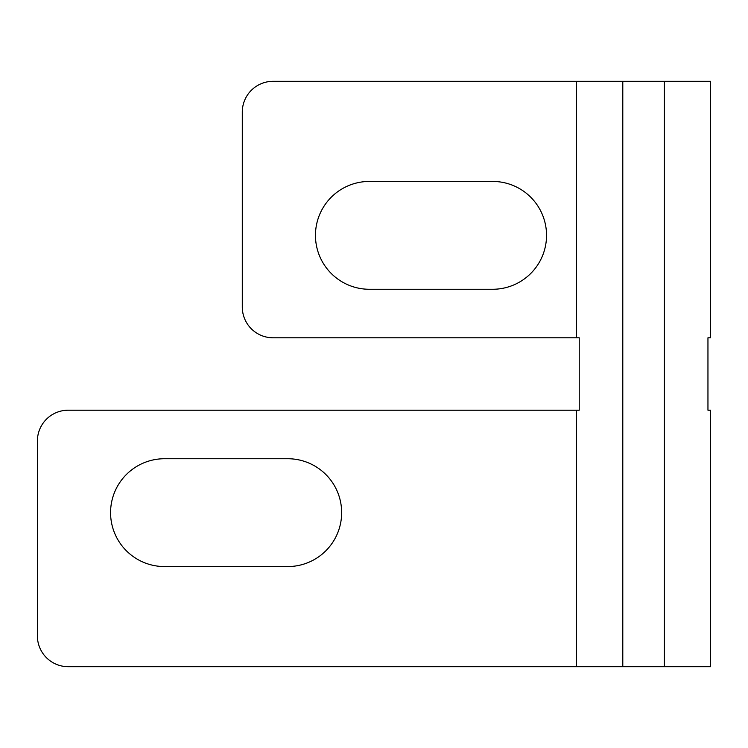 <?xml version="1.0" encoding="UTF-8"?>
<svg xmlns="http://www.w3.org/2000/svg" width="748" height="748" viewBox="0 0 748 748"><rect width="100%" height="100%" fill="white"/><g stroke="black" fill="none" stroke-linecap="round" stroke-linejoin="round"><path stroke-width="1.12" d="M369.381 181.437L492.614 181.437A53.921 53.921 0 0 1 546.536 235.358A53.921 53.921 0 0 1 492.614 289.27L369.381 289.27A53.921 53.921 0 0 1 315.46 235.358A53.921 53.921 0 0 1 369.381 181.437M287.728 566.563L164.495 566.563A53.921 53.921 0 0 1 110.573 512.642A53.921 53.921 0 0 1 164.495 458.73L287.728 458.73A53.921 53.921 0 0 1 341.649 512.642A53.921 53.921 0 0 1 287.728 566.563M664.383 81.308L273.095 81.308A30.808 30.808 0 0 0 242.287 112.116L242.287 306.989A30.808 30.808 0 0 0 273.095 337.797L579.223 337.797L579.223 410.203L68.208 410.203A30.808 30.808 0 0 0 37.4 441.011L37.4 635.884A30.808 30.808 0 0 0 68.208 666.692L710.6 666.692L710.6 410.203L707.954 410.203L707.954 337.797L710.6 337.797L710.6 81.308L664.383 81.308L664.383 666.692M576.577 81.308L576.577 337.797L576.577 81.308M576.577 410.203L576.577 666.692L576.577 410.203M622.794 81.308L622.794 666.692"/></g></svg>
